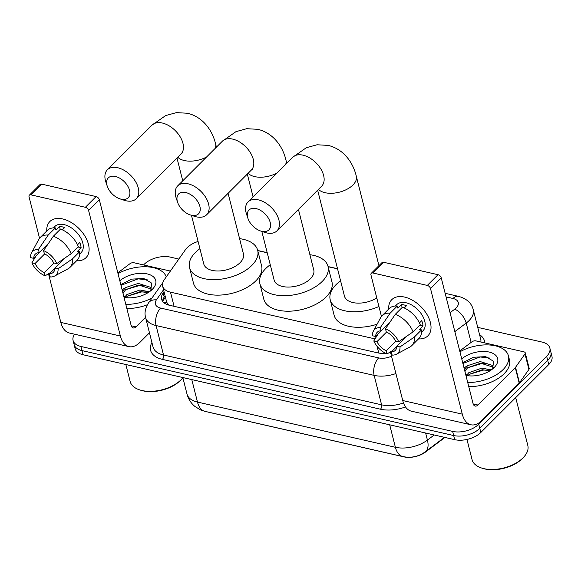 <?xml version="1.0" encoding="UTF-8"?>
<svg xmlns="http://www.w3.org/2000/svg" width="581" height="581" viewBox="0 0 581 581"><rect width="100%" height="100%" fill="white"/><g stroke="black" fill="none" stroke-linecap="round" stroke-linejoin="round"><path stroke-width="0.87" d="M444.944 437.435L425.553 452.011A17.256 9.521 165.8 0 1 403.926 456.869L209.189 412.365A17.256 9.521 165.8 0 1 207.969 412.038M198.092 241.464A19.173 10.581 -14.2 0 0 185.535 249.583L164.183 279.831A19.173 10.581 -14.2 0 0 162.629 286.135L166.718 302.294L168.795 305.098M162.629 286.135A19.173 10.581 -14.2 0 0 170.487 292.156L375.043 338.897M337.561 268.858L328.098 266.701M267.224 252.786L257.761 250.629M477.72 327.364L541.993 342.049A19.173 10.581 165.8 0 1 549.858 348.07A19.173 10.581 165.8 0 1 546.67 356.291L478.751 424.203A19.173 10.581 165.8 0 1 452.628 431.407L80.933 346.472L81.979 350.604A19.173 10.581 165.8 0 1 74.121 344.584A19.173 10.581 165.8 0 0 81.979 350.604L453.674 435.539L81.979 350.604L83.025 354.737A19.173 10.581 165.8 0 1 75.167 348.716L73.075 340.451A19.173 10.581 165.8 0 1 74.586 334.206M478.751 424.203L479.797 428.335A19.173 10.581 165.8 0 1 453.674 435.539A19.173 10.581 165.8 0 0 479.797 428.335L547.716 360.423L479.797 428.335L480.843 432.467A19.173 10.581 165.8 0 1 454.72 439.672L83.025 354.737M549.858 348.07L550.904 352.202A19.173 10.581 165.8 0 1 547.716 360.423A19.173 10.581 165.8 0 0 550.904 352.202L551.95 356.335A19.173 10.581 165.8 0 1 548.762 364.556L480.843 432.467M124.537 296.855A25.564 14.111 165.8 0 1 125.118 296.484A25.564 14.111 165.8 0 0 124.537 296.855M466.449 374.985A25.564 14.111 165.8 0 1 467.037 374.614A25.564 14.111 165.8 0 0 466.449 374.985M143.551 264.943L144.175 264.319A19.173 10.581 165.8 0 1 170.306 257.114L178.846 259.068M80.933 346.472A19.173 10.581 165.8 0 1 73.075 340.451M164.038 291.72L163.174 292.947A19.173 10.581 -14.2 0 0 161.612 299.251A19.173 10.581 -14.2 0 0 169.478 305.272L377.679 352.849A19.173 10.581 -14.2 0 0 385.602 353.299M388.791 352.863A19.173 10.581 -14.2 0 0 390.577 352.485M162.52 301.219A19.173 10.581 165.8 0 1 164.22 297.08L165.084 295.852M404.608 297.087A25.564 15.643 45 0 1 429.853 320.654A25.564 15.643 45 0 1 418.502 338.912A25.564 15.643 45 0 0 427.914 335.825A25.564 15.643 45 0 0 426.897 314.314A25.564 15.643 45 0 0 404.608 297.087A25.564 15.643 45 0 0 388.682 309.085A25.564 15.643 45 0 1 391.768 299.673A25.564 15.643 45 0 1 404.608 297.087M459.738 350.968L471.946 341.795A3.196 1.765 -14.2 0 1 475.948 340.894L523.953 351.861A3.196 1.765 -14.2 0 1 525.26 352.87L529.182 368.369A3.196 1.765 165.8 0 1 528.921 369.422L519.465 382.821A3.196 1.765 165.8 0 1 519.196 383.133L481.816 420.513A25.564 14.481 -77.1 0 1 470.893 424.769A25.564 14.481 -77.1 0 1 462.287 414.144L430.521 288.597A3.196 1.954 -135 0 0 427.296 285.424L438.023 274.704A3.196 1.954 45 0 1 441.24 277.871L473.014 403.417A6.391 3.624 102.9 0 0 475.164 406.075A6.391 3.624 102.9 0 0 477.894 405.008L515.274 367.635A3.196 1.765 -14.2 0 0 515.543 367.315L524.999 353.916A3.196 1.765 -14.2 0 0 525.26 352.87M470.893 424.769L411.341 411.159A25.564 14.481 -77.1 0 1 402.735 400.534L390.425 351.875M372.879 272.99A3.196 1.954 -135 0 0 371.274 273.317L382 262.59A3.196 1.954 45 0 1 383.605 262.271L372.879 272.99L427.296 285.424M371.274 273.317A3.196 1.954 -135 0 0 370.969 274.987L381.441 316.398M383.605 262.271L438.023 274.704M385.479 328.744L386.285 331.925A12.782 7.822 45 0 1 395.538 341.032L398.697 341.751A16.617 10.167 45 0 0 385.479 328.744L395.276 314.35L402.422 307.204A21.09 12.905 45 0 1 420.216 324.714L413.062 331.86L398.697 341.751M407.012 336.029L396.845 346.196A12.782 7.822 45 0 1 395.283 350.379A12.782 7.822 45 0 1 391.347 351.933L396.838 346.443M389.909 322.23L375.653 336.486L372.494 335.767A16.617 10.167 45 0 1 373.394 331.083L380.657 317.596A21.09 12.905 45 0 1 382.058 315.701L389.212 308.555A21.09 12.905 45 0 1 397.288 306.027L397.818 308.126L401.398 304.553A18.534 11.337 45 0 1 403.904 304.909A18.534 11.337 45 0 1 406.526 305.722L404.274 307.974M395.37 306.005L396.736 304.647A18.534 11.337 45 0 1 406.054 302.766A18.534 11.337 45 0 1 422.205 315.258A18.534 11.337 45 0 1 422.946 330.858L421.581 332.223M405.313 337.728L406.656 336.276M396.845 346.196L400.004 346.915L414.369 337.031L421.523 329.877L419.438 329.405L423.019 325.832A18.534 11.337 45 0 0 421.712 320.661L419.438 322.934M421.523 329.877A21.09 12.905 45 0 1 419.032 338.382L411.885 345.528A21.09 12.905 45 0 1 409.99 346.937L396.503 354.192A16.617 10.167 45 0 1 392.153 355.107L391.347 351.933M414.369 337.031A21.09 12.905 45 0 1 411.885 345.528M382.058 315.701A21.09 12.905 45 0 1 390.142 313.181L380.344 327.575L381.151 330.749L390.425 321.475M397.288 306.027L390.142 313.181M400.004 346.915A16.617 10.167 45 0 1 396.503 354.192M395.872 341.105L386.212 350.757L387.019 353.938L392.901 350.379M387.019 353.938A16.617 10.167 45 0 1 373.801 340.931L376.96 341.65L386.561 332.049M377.897 334.242L373.801 340.931M373.394 331.083A16.617 10.167 45 0 1 380.344 327.575M386.212 350.757A12.782 7.822 45 0 1 376.96 341.65M375.653 336.486A12.782 7.822 45 0 1 377.214 332.303A12.782 7.822 45 0 1 381.151 330.749M395.276 314.35A21.09 12.905 45 0 1 413.062 331.86M401.398 304.553L402.139 307.487M419.823 325.099L423.019 325.832M515.703 397.615L527.824 445.504A28.759 15.876 165.8 0 1 523.416 457.45L522.639 458.271A27.481 15.171 165.8 0 1 522.275 458.634A27.481 15.171 165.8 0 1 482.695 468.373L481.62 468.032A28.759 15.876 165.8 0 1 472.062 459.607L466.964 439.461M523.416 457.45A28.759 15.876 165.8 0 1 523.045 457.835A28.759 15.876 165.8 0 1 481.62 468.032M459.949 351.781A31.955 17.641 165.8 0 1 508.433 355.855A31.955 17.641 165.8 0 1 503.124 369.56A31.955 17.641 165.8 0 1 467.72 382.494M508.433 355.855L509.479 359.988A31.955 17.641 165.8 0 1 504.17 373.692A31.955 17.641 165.8 0 1 468.765 386.626M490.008 370.787L482.288 369.756L469.216 374.331L467.85 375.711M491.308 369.923L481.874 368.114L468.802 372.69L466.688 375.181M493.247 367.998L492.506 366.938L480.632 363.19L467.552 367.773L464.945 371.549M464.684 370.525A14.445 7.974 165.8 0 1 467.16 366.204A14.445 7.974 165.8 0 1 467.843 365.572L480.218 361.556L492.092 365.296L493.378 367.729M461.75 358.913A20.836 11.497 165.8 0 1 489.601 352.159A20.836 11.497 165.8 0 1 494.46 367.243A20.836 11.497 165.8 0 1 494.191 367.519A20.836 11.497 165.8 0 1 465.911 375.37M492.688 368.87L493.538 361.237L485.716 356.654L473.573 357.25L462.723 362.755M464.001 367.817L467.843 365.572M467.364 375.638A14.445 7.974 165.8 0 1 465.592 374.091M487.495 370.09L483.377 370.097L469.143 374.389M485.839 363.524L481.722 363.532L467.487 367.831M490.015 358.107L480.059 356.974L462.897 363.452M256.061 208.594A14.06 8.606 -135 0 0 247.934 218.362A14.06 8.606 -135 0 0 260.535 230.969A14.06 8.606 -135 0 0 261.813 231.325A14.06 8.606 -135 0 0 270.23 222.538A14.06 8.606 -135 0 0 256.061 208.594M247.934 218.362L246.504 214.062A20.451 12.513 45 0 1 248.051 201.927A20.451 12.513 45 0 1 258.327 199.857A20.451 12.513 45 0 1 276.157 213.634A20.451 12.513 45 0 1 276.97 230.846A20.451 12.513 45 0 1 266.694 232.916A20.451 12.513 45 0 1 264.834 232.393L260.535 230.969M378.943 306.499A35.15 19.398 165.8 0 1 330.204 299.723A35.15 19.398 165.8 0 1 336.043 284.646A35.15 19.398 165.8 0 1 340.582 280.819M317.647 190.176L344.453 296.114A20.451 11.286 -14.2 0 0 356.872 303.093A20.451 11.286 -14.2 0 0 376.778 297.951M377.091 324.213A35.15 19.398 165.8 0 1 334.126 315.222L330.204 299.723M185.724 192.522A14.06 8.606 -135 0 0 177.597 202.29A14.06 8.606 -135 0 0 190.198 214.897A14.06 8.606 -135 0 0 191.476 215.253A14.06 8.606 -135 0 0 199.9 206.466A14.06 8.606 -135 0 0 185.724 192.522M177.597 202.29L176.166 197.99A20.451 12.513 45 0 1 177.721 185.855A20.451 12.513 45 0 1 187.997 183.785A20.451 12.513 45 0 1 205.819 197.562A20.451 12.513 45 0 1 206.64 214.774A20.451 12.513 45 0 1 196.363 216.844A20.451 12.513 45 0 1 194.497 216.321L190.198 214.897M261.813 231.391L274.123 280.042A20.451 11.286 -14.2 0 0 289.294 287.05A20.451 11.286 -14.2 0 0 310.377 278.786A20.451 11.286 -14.2 0 0 313.776 270.012L298.431 209.392M309.905 254.718A35.15 19.398 165.8 0 1 328.025 266.403A35.15 19.398 165.8 0 1 322.186 281.48A35.15 19.398 165.8 0 1 285.946 295.685A35.15 19.398 165.8 0 1 259.874 283.651A35.15 19.398 165.8 0 1 265.713 268.575A35.15 19.398 165.8 0 1 270.252 264.747M328.025 266.403L331.947 281.908A35.15 19.398 165.8 0 1 326.108 296.978A35.15 19.398 165.8 0 1 289.868 311.184A35.15 19.398 165.8 0 1 263.796 299.15L259.874 283.651M115.394 176.45A14.06 8.606 -135 0 0 107.26 186.218A14.06 8.606 -135 0 0 119.86 198.825A14.06 8.606 -135 0 0 121.146 199.181A14.06 8.606 -135 0 0 129.563 190.401A14.06 8.606 -135 0 0 115.394 176.45M107.26 186.218L105.836 181.918A20.451 12.513 45 0 1 107.383 169.783A20.451 12.513 45 0 1 117.66 167.713A20.451 12.513 45 0 1 135.489 181.49A20.451 12.513 45 0 1 136.303 198.702A20.451 12.513 45 0 1 126.026 200.772A20.451 12.513 45 0 1 124.16 200.249L119.86 198.825M191.476 215.319L203.786 263.97A20.451 11.286 -14.2 0 0 218.957 270.978A20.451 11.286 -14.2 0 0 240.04 262.714A20.451 11.286 -14.2 0 0 243.439 253.941L228.101 193.32M239.568 238.646A35.15 19.398 165.8 0 1 257.688 250.331A35.15 19.398 165.8 0 1 251.849 265.408A35.15 19.398 165.8 0 1 215.609 279.614A35.15 19.398 165.8 0 1 189.537 267.58A35.15 19.398 165.8 0 1 195.376 252.503A35.15 19.398 165.8 0 1 199.915 248.675M257.688 250.331L261.61 265.837A35.15 19.398 165.8 0 1 255.771 280.906A35.15 19.398 165.8 0 1 219.531 295.112A35.15 19.398 165.8 0 1 193.458 283.078L189.537 267.58M62.697 218.957A25.564 15.643 45 0 1 87.934 242.524A25.564 15.643 45 0 1 76.59 260.782A25.564 15.643 45 0 0 86.003 257.695A25.564 15.643 45 0 0 84.979 236.184A25.564 15.643 45 0 0 62.697 218.957A25.564 15.643 45 0 0 46.763 230.955A25.564 15.643 45 0 1 49.85 221.543A25.564 15.643 45 0 1 62.697 218.957M117.82 272.838L130.028 263.665A3.196 1.765 -14.2 0 1 134.029 262.765L170.371 271.066M149.462 332.811L139.898 342.376A25.564 14.481 -77.1 0 1 128.975 346.632A25.564 14.481 -77.1 0 1 120.369 336.014L88.602 210.467A3.196 1.954 -135 0 0 85.385 207.294L96.105 196.574A3.196 1.954 45 0 1 99.329 199.741L131.095 325.287A6.391 3.624 102.9 0 0 133.245 327.945A6.391 3.624 102.9 0 0 135.976 326.878L145.54 317.313M128.975 346.632L69.422 333.029A25.564 14.481 -77.1 0 1 60.816 322.404L48.506 273.745M30.96 194.86A3.196 1.954 -135 0 0 29.355 195.187L40.082 184.46A3.196 1.954 45 0 1 41.687 184.141L30.96 194.86L85.385 207.294M29.355 195.187A3.196 1.954 -135 0 0 29.05 196.857L39.53 238.268M41.687 184.141L96.105 196.574M43.56 250.614L44.367 253.788A12.782 7.822 45 0 1 53.619 262.895L56.778 263.621A16.617 10.167 45 0 0 43.56 250.614L53.358 236.22L60.511 229.074A21.09 12.905 45 0 1 78.297 246.584L71.151 253.73L56.778 263.621M65.094 257.899L54.926 268.066A12.782 7.822 45 0 1 53.372 272.249A12.782 7.822 45 0 1 49.429 273.804L54.926 268.313M47.998 244.1L33.734 258.356L30.582 257.63A16.617 10.167 45 0 1 31.476 252.953L38.745 239.466A21.09 12.905 45 0 1 40.147 237.571L47.293 230.425A21.09 12.905 45 0 1 55.377 227.897L55.907 229.996L59.48 226.416A18.534 11.337 45 0 1 61.993 226.779A18.534 11.337 45 0 1 64.614 227.592L62.363 229.844M53.459 227.875L54.817 226.51A18.534 11.337 45 0 1 64.135 224.636A18.534 11.337 45 0 1 80.287 237.128A18.534 11.337 45 0 1 81.028 252.728L79.662 254.093M63.394 259.598L64.738 258.146M54.926 268.066L58.085 268.785L72.458 258.894L79.604 251.747L77.527 251.275L81.1 247.702A18.534 11.337 45 0 0 79.793 242.531L77.52 244.804M79.604 251.747A21.09 12.905 45 0 1 77.12 260.252L69.967 267.398A21.09 12.905 45 0 1 68.079 268.8L54.592 276.062A16.617 10.167 45 0 1 50.235 276.977L49.429 273.804M72.458 258.894A21.09 12.905 45 0 1 69.967 267.398M40.147 237.571A21.09 12.905 45 0 1 48.223 235.051L38.433 249.438L39.232 252.619L48.506 243.345M55.377 227.897L48.223 235.051M58.085 268.785A16.617 10.167 45 0 1 54.592 276.062M53.953 262.975L44.294 272.627L45.1 275.808L50.983 272.249M45.1 275.808A16.617 10.167 45 0 1 31.89 262.801L35.042 263.52L44.643 253.919M35.978 256.112L31.89 262.801M31.476 252.953A16.617 10.167 45 0 1 38.433 249.438M44.294 272.627A12.782 7.822 45 0 1 35.042 263.52M33.734 258.356A12.782 7.822 45 0 1 35.296 254.173A12.782 7.822 45 0 1 39.232 252.619M53.358 236.22A21.09 12.905 45 0 1 71.151 253.73M59.48 226.416L60.221 229.357M77.912 246.969L81.1 247.702M182.87 377.759A28.759 15.876 165.8 0 1 181.504 379.32L180.72 380.141A27.481 15.171 165.8 0 1 180.364 380.504A27.481 15.171 165.8 0 1 140.776 390.243L139.701 389.902A28.759 15.876 165.8 0 1 130.144 381.477L125.852 364.527M181.504 379.32A28.759 15.876 165.8 0 1 181.127 379.705A28.759 15.876 165.8 0 1 139.701 389.902M118.03 273.651A31.955 17.641 165.8 0 1 166.268 276.883M148.09 292.657L140.377 291.626L127.297 296.201L125.939 297.581M149.39 291.793L139.963 289.984L126.883 294.56L124.77 297.051M151.329 289.868L150.595 288.808L138.714 285.06L125.641 289.643L123.034 293.42M122.773 292.396A14.445 7.974 165.8 0 1 125.242 288.074A14.445 7.974 165.8 0 1 125.924 287.442L138.3 283.426L150.181 287.167L151.467 289.621M119.831 280.783A20.836 11.497 165.8 0 1 147.69 274.029A20.836 11.497 165.8 0 1 152.549 289.106A20.836 11.497 165.8 0 1 152.273 289.389A20.836 11.497 165.8 0 1 124 297.24M150.777 290.74L151.619 283.107L143.805 278.524L131.655 279.12L120.804 284.625M122.083 289.679L125.924 287.442M125.445 297.508A14.445 7.974 165.8 0 1 123.673 295.961M151.931 298.075A31.955 17.641 165.8 0 1 125.801 304.364M147.378 304.742A31.955 17.641 165.8 0 1 126.847 308.496M145.584 291.952L141.466 291.967L127.232 296.259M143.921 285.394L139.803 285.402L125.569 289.701M148.104 279.977L138.147 278.844L120.979 285.322M164.089 302.875A19.173 13.436 35.2 0 1 166.718 302.294M378.776 353.066L377.069 346.305M174.075 306.318L170.487 292.156M205.006 411.363A22.368 12.673 -77.1 0 1 197.475 402.067L395.385 447.29A22.368 12.673 102.9 0 0 402.909 456.586L205.006 411.363L200.619 409.932L194.976 406.511C190.982 403.236 188.324 399.074 186.995 394.041A25.564 14.111 -14.2 0 0 197.475 402.067L191.788 379.589M389.698 424.813L395.385 447.29A25.564 14.111 -14.2 0 0 427.42 440.093A22.368 11.279 53.1 0 1 425.336 451.764C418.632 456.622 411.159 458.235 402.909 456.586M425.633 433.027L427.42 440.093L434.218 434.987M548.762 364.556L546.67 356.291M454.72 439.672L452.628 431.407M450.057 312.694L454.727 309.186A12.782 7.052 -14.2 0 0 456.121 307.981A12.782 7.052 -14.2 0 0 453.006 298.481L446.055 296.898M453.006 298.481A12.782 7.241 102.9 0 1 458.467 296.354C466.645 298.605 471.576 303.05 473.254 309.695A25.564 14.111 165.8 0 1 469.005 320.661A25.564 14.111 165.8 0 1 466.209 323.072L471.111 342.42M479.572 334.678A28.759 15.876 165.8 0 1 484.721 342.899M480.894 342.027A25.564 14.111 -14.2 0 0 480.705 339.144L473.254 309.695M405.523 406.94A28.759 15.876 165.8 0 1 380.461 409.206L162.397 359.378A28.759 15.876 165.8 0 1 151.917 342.514M395.908 373.554A25.564 14.111 165.8 0 1 374.142 375.384L381.594 404.834A25.564 14.111 -14.2 0 0 403.483 402.96M454.727 309.186A12.782 6.442 53.1 0 1 466.209 323.072L454.843 331.613M163.544 289.759L156.412 299.861A12.782 7.052 -14.2 0 0 160.617 308.075L378.674 357.903A12.782 7.241 102.9 0 0 374.142 375.384L156.078 325.556L163.53 355.006L381.594 404.834A3.196 1.808 -77.1 0 1 380.461 409.206M160.617 308.075A12.782 7.241 102.9 0 0 156.078 325.556A25.564 14.111 165.8 0 1 145.599 317.531L153.05 346.98A25.564 14.111 -14.2 0 0 163.53 355.006A3.196 1.808 -77.1 0 1 162.397 359.378M378.674 357.903A12.782 7.052 -14.2 0 0 391.514 356.189M162.716 282.809L148.583 302.817A12.782 8.962 35.2 0 1 156.412 299.861M164.22 297.08L163.174 292.947M402.735 400.534L462.287 414.144M473.166 403.933L477.894 405.008M519.196 383.133L515.274 367.635M441.24 277.871L430.521 288.597M515.543 367.315L519.465 382.821M528.921 369.422L524.999 353.916M318.446 189.377A20.451 11.286 -14.2 0 0 325.048 192.696A20.451 11.286 -14.2 0 0 352.914 185.012A20.451 11.286 -14.2 0 0 356.313 176.246C353.212 162.847 343.879 149.164 328.134 145.388L317.059 144.771L306.318 147.719L292.737 157.248L248.051 201.927M322.985 185.07L321.656 186.167A20.451 12.513 -135 0 0 320.835 168.955A20.451 12.513 -135 0 0 303.013 155.178A20.451 12.513 -135 0 0 292.737 157.248M285.714 164.263A20.451 11.286 -14.2 0 0 285.983 160.174C282.874 146.775 273.549 133.093 257.804 129.316L246.722 128.699L235.988 131.647L222.4 141.176L177.721 185.855M252.655 168.998L251.319 170.095A20.451 12.513 -135 0 0 250.505 152.89A20.451 12.513 -135 0 0 232.676 139.106A20.451 12.513 -135 0 0 222.4 141.176M248.116 173.305A20.451 11.286 -14.2 0 0 254.718 176.624A20.451 11.286 -14.2 0 0 276.934 173.044M215.377 148.191A20.451 11.286 -14.2 0 0 215.645 144.103C212.544 130.703 203.212 117.021 187.467 113.244L176.392 112.627L165.65 115.575L152.069 125.104L107.383 169.783M182.318 152.926L180.989 154.023A20.451 12.513 -135 0 0 180.168 136.818A20.451 12.513 -135 0 0 162.346 123.034A20.451 12.513 -135 0 0 152.069 125.104M177.779 157.233A20.451 11.286 -14.2 0 0 184.38 160.552A20.451 11.286 -14.2 0 0 206.596 156.972M60.816 322.404L120.369 336.014M131.248 325.803L135.976 326.878M99.329 199.741L88.602 210.467M165.432 297.225L162.564 301.285M444.523 437.34L425.336 451.764M186.995 394.041L182.819 377.541M148.583 302.817C145.286 308.017 144.291 312.927 145.599 317.531M458.467 296.354L445.148 293.311M337.525 268.72L328.062 266.556M267.187 252.648L257.724 250.484M378.935 265.648L356.313 176.246M321.656 186.167L276.97 230.846M286.753 163.225L285.983 160.174M251.319 170.095L206.64 214.774M253.084 196.894L247.317 174.104M216.415 147.153L215.645 144.103M180.989 154.023L136.303 198.702M182.746 180.822L176.98 158.032"/></g></svg>
